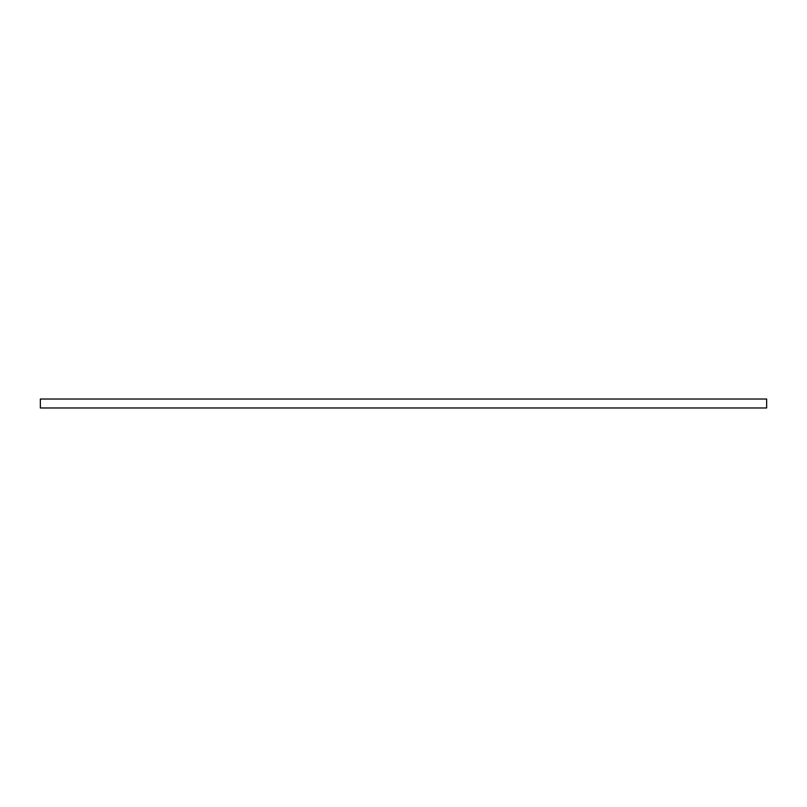 <?xml version="1.0" encoding="UTF-8"?>
<svg xmlns="http://www.w3.org/2000/svg" width="807" height="807" viewBox="0 0 807 807"><rect width="100%" height="100%" fill="white"/><g stroke="black" fill="none" stroke-linecap="round" stroke-linejoin="round"><path stroke-width="1.21" d="M766.65 399.031L766.65 407.969L40.35 407.969L40.35 399.031L766.65 399.031"/></g></svg>
